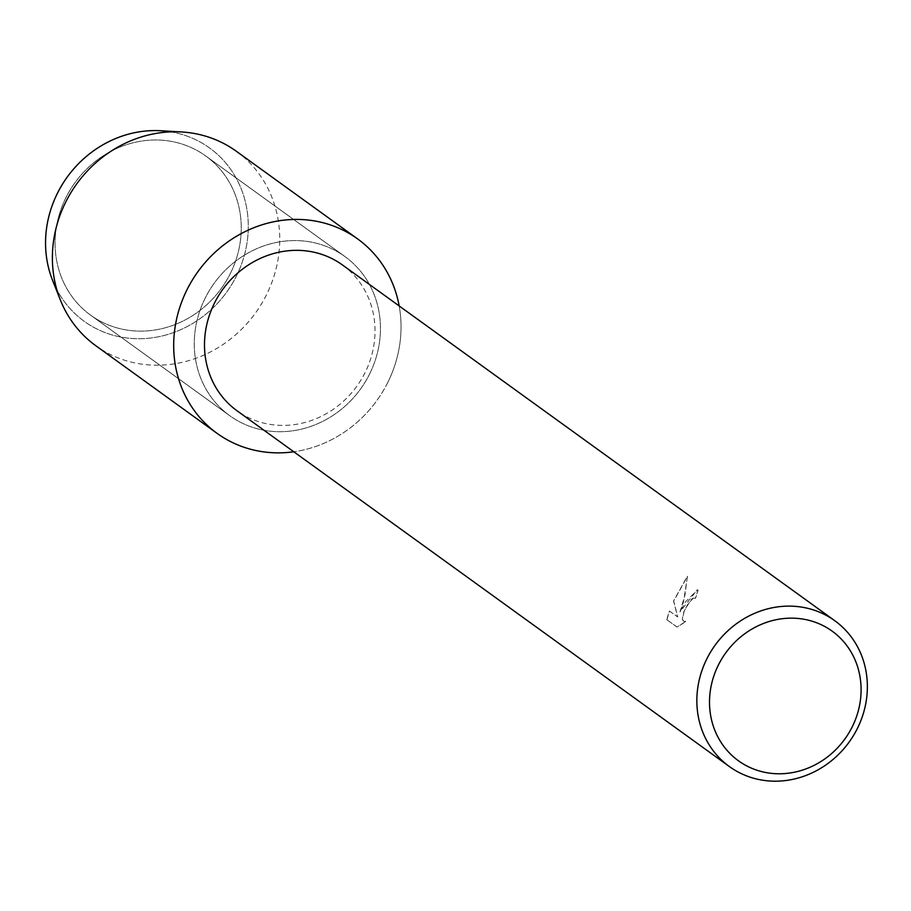 <?xml version="1.0" encoding="UTF-8"?>
<svg xmlns="http://www.w3.org/2000/svg" width="911" height="911" viewBox="0 0 911 911"><rect width="100%" height="100%" fill="white"/><g stroke="black" fill="none" stroke-linecap="round" stroke-linejoin="round"><path stroke-width="0.68" stroke-dasharray="4.55 3.42" d="M230.745 272.731A98.229 90.28 -54.1 0 1 90.622 315.172A98.229 90.28 -54.1 0 1 65.569 198.382A98.229 90.28 -54.1 0 1 205.681 155.94A98.229 90.28 -54.1 0 1 230.745 272.731A98.229 90.28 -54.1 0 1 90.622 315.172A98.229 90.28 -54.1 0 1 65.569 198.382A98.229 90.28 -54.1 0 1 205.681 155.94A98.229 90.28 -54.1 0 1 230.745 272.731M170.733 131.867A106.963 98.32 -54.1 0 1 236.849 275.145A106.963 98.32 -54.1 0 1 146.705 338.414A106.963 98.32 -54.1 0 1 56.789 289.539M369.946 373.316A98.229 90.28 -54.1 0 1 229.834 415.758A98.229 90.28 -54.1 0 1 204.77 298.967A98.229 90.28 -54.1 0 1 344.893 256.526A98.229 90.28 -54.1 0 1 369.946 373.316A98.229 90.28 -54.1 0 1 229.834 415.758A98.229 90.28 -54.1 0 1 204.77 298.967A98.229 90.28 -54.1 0 1 344.893 256.526A98.229 90.28 -54.1 0 1 369.946 373.316M342.445 264.953A89.973 82.696 -54.1 0 1 365.402 371.927A89.973 82.696 -54.1 0 1 237.065 410.793M388.223 381.55A119.956 110.254 -54.1 0 1 293.775 451.776A119.956 110.254 -54.1 0 0 388.223 381.55A119.956 110.254 -54.1 0 0 399.166 305.937A119.956 110.254 -54.1 0 1 388.223 381.55M695.321 598.242L692.975 598.174L691.005 599.643L683.854 611.6L682.282 619.138L683.296 621.108L685.937 621.302L676.964 627.03L666.761 619.662L669.312 610.951L677.579 616.929L673.559 601.009L687.327 576.196L685.083 594.553L679.97 611.93L697.268 589.736L697.883 590.1A89.768 82.514 -54.1 0 1 695.321 598.242L695.492 598.322A89.973 82.696 125.9 0 0 698.054 590.169L697.439 589.816L684.753 602.695L680.141 612.01L683.523 601.807L687.498 576.264L673.719 601.089L677.75 617.009L669.483 611.03L666.943 619.742M666.761 619.662L677.135 627.11L686.108 621.37L683.466 621.177L682.453 619.218L684.024 611.668L687.486 604.676L693.134 598.242L695.492 598.322M160.689 130.74A106.963 98.32 -54.1 0 1 236.849 275.145A106.963 98.32 -54.1 0 1 141.592 338.698A106.963 98.32 -54.1 0 1 52.576 280.349M236.325 151.26A119.956 110.254 -54.1 0 1 266.923 293.9A119.956 110.254 -54.1 0 1 95.803 345.724M90.622 315.172L229.834 415.758L90.622 315.172M205.681 155.94L344.893 256.526L205.681 155.94"/><path stroke-width="1.37" d="M56.789 289.539A106.963 98.32 -54.1 0 1 56.983 194.168A106.963 98.32 -54.1 0 1 170.733 131.867M729.415 766.584L237.065 410.793A89.973 82.696 -54.1 0 1 214.108 303.818A89.973 82.696 -54.1 0 1 342.445 264.953L834.806 620.733A89.973 82.696 -54.1 0 1 857.752 727.707A89.973 82.696 -54.1 0 1 729.415 766.584A89.973 82.696 -54.1 0 1 706.469 659.61A89.973 82.696 -54.1 0 1 834.806 620.733M293.775 451.776A119.956 110.254 -54.1 0 1 191.891 407.137A119.956 110.254 -54.1 0 1 186.504 290.746A119.956 110.254 -54.1 0 1 304.217 219.699A119.956 110.254 -54.1 0 1 399.166 305.937A119.956 110.254 -54.1 0 0 357.624 238.91A119.956 110.254 -54.1 0 0 186.504 290.746A119.956 110.254 -54.1 0 0 217.103 433.374A119.956 110.254 -54.1 0 0 293.775 451.776M852.537 726.238A79.974 73.506 -54.1 0 1 750.334 767.654A79.974 73.506 -54.1 0 1 718.062 665.69A79.974 73.506 -54.1 0 1 820.264 624.274A79.974 73.506 -54.1 0 1 852.537 726.238M217.103 433.374L95.803 345.724A119.956 110.254 -54.1 0 1 60.263 299.742L52.576 280.349A106.963 98.32 -54.1 0 1 56.983 194.168A106.963 98.32 -54.1 0 1 160.689 130.74L181.505 131.958A119.956 110.254 -54.1 0 1 236.325 151.26L357.624 238.91M60.263 299.742A119.956 110.254 -54.1 0 1 65.205 203.096A119.956 110.254 -54.1 0 1 181.505 131.958"/></g></svg>
